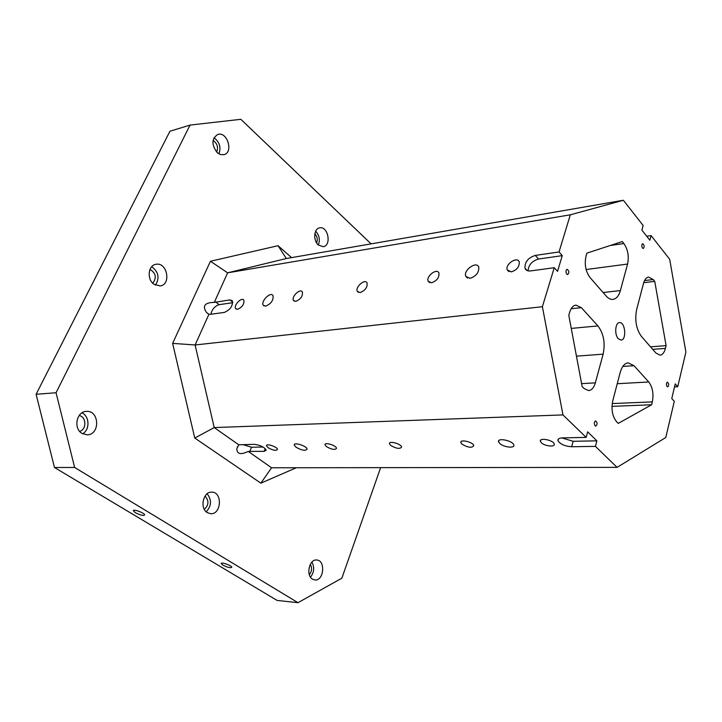 <?xml version="1.0" encoding="UTF-8"?>
<svg xmlns="http://www.w3.org/2000/svg" width="722" height="722" viewBox="0 0 722 722"><rect width="100%" height="100%" fill="white"/><g stroke="black" fill="none" stroke-linecap="round" stroke-linejoin="round"><path stroke-width="1.08" d="M646.722 236.238L651.091 235.598L669.682 259.297L685.9 352.101L677.741 386.721L674.529 386.884M677.741 386.721L675.241 383.878L671.767 398.544L674.294 401.36L665.783 437.496L617.084 467.369L595.424 446.377L596.886 440.844L587.654 431.828L586.156 437.397L562.979 414.915L542.384 306.715L554.243 267.709L557.519 271.364L562.267 255.642L538.576 259.027C531.988 261.012 528.495 264.965 528.089 270.876M74.628 467.459L56.054 392.741L36.1 394.284L54.466 467.495L277.104 600.424L297.987 602.689L74.628 467.459L54.466 467.495M642.481 248.043C641.497 246.031 641.56 244.587 642.688 243.693C644.43 245.074 644.629 246.671 643.302 248.485L642.481 248.043M595.108 425.79C593.944 423.552 594.107 421.919 595.614 420.899C597.491 422.578 597.554 424.319 595.821 426.115L595.108 425.79M566.779 274.107C565.597 271.896 565.705 270.299 567.095 269.297C569.171 270.804 569.387 272.564 567.745 274.559L566.779 274.107M667.083 386.568C666.108 384.537 666.216 383.066 667.426 382.146C669.023 383.644 669.123 385.232 667.724 386.884L667.083 386.568M618.303 338.753C614.287 334.719 615.18 322.608 619.467 322.626C625.27 321.669 626.904 339.99 621.019 340.08L618.303 338.753M603.114 292.536L620.388 290.551C618.844 295.903 616.362 298.854 612.942 299.404C610.622 299.621 608.375 298.511 606.2 296.074L590.009 277.528C585.596 271.436 584.279 264.27 586.047 256.021L586.887 253.133L622.283 241.563L623.88 243.531C627.914 249.424 629.142 256.274 627.571 264.062L586.111 269.523M620.388 290.551L627.571 264.062M581.598 383.635L595.343 382.859L603.132 354.159C605.406 343.004 603.673 333.6 597.924 325.92L581.372 307.662L571.147 308.754M595.343 382.859C593.935 387.66 591.688 390.241 588.601 390.593L583.954 388.454L582.167 386.631L568.792 315.288L569.676 312.247C571.03 307.924 573.115 305.55 575.939 305.117L581.372 307.662M618.231 423.399L616.57 421.711C612.355 416.377 611.083 409.446 612.734 400.909L620.171 372.525C621.877 366.523 624.548 363.301 628.185 362.85L633.988 365.693L648.753 381.974C652.616 387.182 653.807 393.815 652.327 401.874L651.623 404.762L618.231 423.399M666.099 345.639L665.422 348.392C664.321 352.571 662.534 354.827 660.052 355.161L655.946 353.058L641.488 336.497C636.226 329.16 634.62 320.18 636.651 309.576L643.519 283.34C644.584 279.549 646.262 277.456 648.555 277.067L653.239 279.54L654.737 281.372L666.099 345.639L650.522 346.84M651.091 235.598L649.863 240.218L641.903 230.128L643.149 225.49L623.366 200.265L286.336 258.521L227.61 272.826L214.29 302.401C204.768 302.5 202.151 305.839 206.429 312.418L208.938 314.278L210.147 314.341L224.352 312.418C230.381 309.693 233.025 305.785 232.294 300.713L229.912 299.901L232.764 302.202M527.24 270.606L524.993 268.178C524.668 262.041 528.107 257.79 535.309 255.417L559.027 251.96L570.317 214.813L623.366 200.265M559.027 251.96L562.267 255.642M617.084 467.369L271.58 467.775L260.868 483.162L194.76 438.046L172.63 343.374L210.445 261.256L278.042 245.697L291.544 257.628M570.317 214.813L227.61 272.826L210.445 261.256M286.336 258.521L278.042 245.697M318.321 244.993C312.924 240.498 313.871 228.558 319.647 227.854C328.068 225.796 331.831 245.615 323.248 246.689L318.321 244.993C320.234 239.875 319.359 235.291 315.676 231.211M217.132 152.55C211.365 144.725 211.591 138.687 217.8 134.436C227.295 131.205 233.748 152.504 223.973 154.643L220.517 154.553L217.132 152.55M153.795 284.179C146.692 279.188 148.172 265.281 155.871 264.315C167.089 261.707 171.601 284.549 160.167 285.957L153.795 284.179M81.992 433.408C73.112 428.435 76.586 411.359 86.405 411.396C99.519 410.132 100.313 434.897 87.136 434.834L81.992 433.408M207.313 512.638C199.462 508.297 203.198 491.402 211.781 492.151C222.656 491.872 221.519 514.596 210.671 513.703L207.313 512.638M312.545 579.17C305.632 575.38 309.26 558.918 316.714 560.01C325.812 560.209 323.898 581.21 314.855 579.974L312.545 579.17M296.282 467.748L260.868 483.162M371.09 243.874L240.85 119.31L190.048 125.086L56.054 392.741M380.629 467.648L341.867 578.178L297.987 602.689M190.048 125.086L169.932 131.251L36.1 394.284M194.76 438.046L214.208 427.577L238.802 444.806L236.852 448.488C236.798 454.102 240.597 455.077 248.242 451.421L271.58 467.775M135.411 512.719L133.335 510.788C132.848 508.613 144.689 512.954 144.626 514.921C143.461 515.968 140.384 515.237 135.411 512.719M222.863 565.136L221.221 563.62C220.634 561.671 231.69 565.452 231.762 567.23C230.598 568.187 227.629 567.492 222.863 565.136M651.623 404.762L611.967 406.378M469.986 278.331L465.816 276.355C462.964 270.38 476.592 260.579 478.767 267.086C479.146 272.429 476.222 276.183 469.986 278.331M265.687 306.137L263.331 305.289C260.398 301.552 270.542 291.273 272.988 295.515C273.647 300.19 271.21 303.736 265.687 306.137M237.592 309.296L235.715 308.637C233.188 305.605 241.708 296.661 243.828 300.126C244.406 304.115 242.321 307.175 237.592 309.296M511.293 271.896L507.241 269.884C504.877 264.216 517.503 255.913 519.253 262.023C519.488 266.779 516.835 270.064 511.293 271.896M431.521 282.789L428.209 281.3C425.655 276.472 436.927 267.718 438.931 272.997C439.355 277.591 436.882 280.858 431.521 282.789M360.107 292.554L357.39 291.435C354.764 287.311 364.926 278.349 367.056 282.916C367.588 287.311 365.269 290.524 360.107 292.554M295.803 301.345L293.547 300.487C290.948 296.959 300.208 287.952 302.365 291.923C302.933 296.119 300.749 299.26 295.803 301.345M229.912 299.901L214.29 302.401M208.938 314.278L195.111 344.972L214.208 427.577L562.979 414.915M542.384 306.715L195.111 344.972L172.63 343.374M554.243 267.709L530.426 270.94C527.62 271.228 525.806 270.308 524.993 268.178M499.823 443.543L498.568 441.783C497.079 437.361 513.053 440.709 513.82 445.014C515.066 448.542 503.803 447.333 499.823 443.543M295.975 447.189L294.242 445.041C293.646 441.765 307.103 446.052 307.076 449.129C305.451 451.051 301.751 450.411 295.975 447.189M268.07 447.685L266.499 445.79C266.066 443.064 277.555 446.873 277.456 449.427C276.093 450.979 272.961 450.402 268.07 447.685M541.392 442.794L540.399 441.368C538.892 437.297 553.35 439.996 554.198 443.967C555.489 447.288 544.902 446.295 541.392 442.794M462.026 444.21L460.844 442.595C459.715 438.904 473.253 442.044 473.767 445.609C472.044 448.154 468.127 447.694 462.026 444.21M390.764 445.492L389.438 443.732C388.598 440.402 401.351 443.859 401.603 447.044C400.015 449.192 396.396 448.678 390.764 445.492M326.434 446.638L324.981 444.797C324.368 441.783 336.443 445.456 336.497 448.308C335.026 450.131 331.669 449.571 326.434 446.638M248.242 451.421L264.135 451.322L266.201 450.176C264.288 447.071 260.326 445.131 254.297 444.337L238.802 444.806M595.424 446.377L571.653 446.738L573.151 441.286L596.886 440.844M586.156 437.397L562.294 437.893C559.072 438.055 557.637 438.985 557.989 440.7C560.227 444.21 564.775 446.214 571.653 446.738M654.737 281.372L643.708 282.672M242.899 444.581L251.518 447.243L263.061 447.026M561.833 437.911L573.151 441.286M314.864 233.711C317.256 236.464 317.842 239.542 316.633 242.953M218.91 153.858C221.239 147.387 219.596 142.008 213.983 137.74M213.071 140.438C217.34 143.452 218.531 147.333 216.636 152.071M155.401 285.19C159.824 278.024 158.596 271.851 151.719 266.68M149.986 269.405C155.925 273.133 156.845 277.744 152.748 283.25M82.651 433.787C90.033 429.743 89.609 416.206 82.001 412.84M79.131 415.565C86.441 416.513 86.857 429.716 79.619 431.332M206.203 511.79C211.573 505.923 211.88 499.931 207.142 493.794M205.048 496.068C209.1 500.626 208.866 505.066 204.353 509.389M310.505 577.131C314.187 572.365 314.657 567.357 311.913 562.104M310.325 564.315C312.211 567.943 311.886 571.4 309.35 574.685M232.764 302.717L219.109 304.666C214.714 306.2 211.961 309.395 210.86 314.25M612.211 403.58L652.327 401.874M665.422 348.392L652.715 349.358M622.815 366.433L633.988 365.693M603.132 354.159L576.454 356.154M597.924 325.92L571.255 328.42M623.88 243.531L610.18 245.516M644.529 280.578L653.239 279.54M617.238 383.716L648.753 381.974M249.767 451.539L251.518 447.243M264.135 451.322L265.227 448.606M535.309 255.417L538.576 259.027M215.716 301.967L219.109 304.666M237.709 446.404L236.852 448.488M558.485 438.949L557.989 440.7M325.225 444.129L324.981 444.797M540.769 440.068L540.399 441.368M461.178 441.557L460.844 442.595M294.504 444.364L294.242 445.041M266.716 445.257L266.499 445.79M498.974 440.456L498.568 441.783M208.342 313.917L206.429 312.418M294.368 301.191L293.547 300.487M527.159 270.57L525.02 268.25M508.911 271.643L507.241 269.884M429.536 282.582L428.209 281.3M264.171 305.975L263.331 305.289M236.365 309.16L235.715 308.637M467.513 278.069L465.816 276.355M358.428 292.374L357.39 291.435M389.727 442.902L389.438 443.732"/></g></svg>
